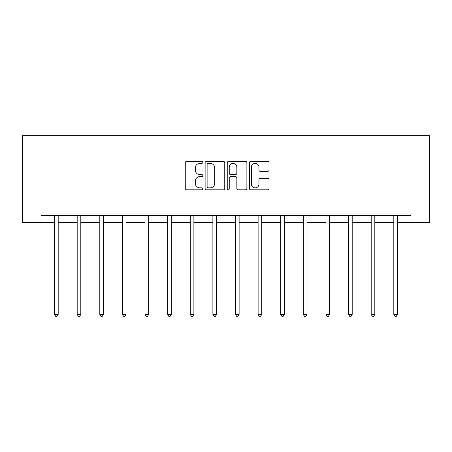 <?xml version="1.0" encoding="UTF-8"?>
<svg xmlns="http://www.w3.org/2000/svg" width="452" height="452" viewBox="0 0 452 452"><rect width="100%" height="100%" fill="white"/><g stroke="black" fill="none" stroke-linecap="round" stroke-linejoin="round"><path stroke-width="0.68" d="M202.807 162.37A0.994 0.994 0 0 0 201.807 161.375L186.687 161.375A1.424 1.424 0 0 0 185.263 162.799L185.263 188.416A1.424 1.424 0 0 0 186.687 189.834L201.807 189.834A0.994 0.994 0 0 0 202.807 188.84A0.994 0.994 0 0 0 201.807 187.846L199.852 187.846A4.554 4.554 0 0 1 195.298 183.292L195.298 181.156A4.554 4.554 0 0 1 199.852 176.602L201.807 176.602A0.994 0.994 0 0 0 202.807 175.608A0.994 0.994 0 0 0 201.807 174.613L199.852 174.613A4.554 4.554 0 0 1 195.298 170.059L195.298 167.924A4.554 4.554 0 0 1 199.852 163.37L201.807 163.37A0.994 0.994 0 0 0 202.807 162.37M267.59 171.41A1.424 1.424 0 0 0 269.013 169.986L269.013 162.799A1.424 1.424 0 0 0 267.59 161.375L250.798 161.375A1.424 1.424 0 0 0 249.374 162.799L249.374 188.416A1.424 1.424 0 0 0 250.798 189.834L267.59 189.834A1.424 1.424 0 0 0 269.013 188.416L269.013 179.732A1.424 1.424 0 0 0 267.59 178.308L260.403 178.308A1.424 1.424 0 0 0 258.979 179.732L258.979 184.037A3.808 3.808 0 0 1 255.171 187.846A3.808 3.808 0 0 1 251.363 184.037L251.363 167.178A3.808 3.808 0 0 1 255.171 163.37A3.808 3.808 0 0 1 258.979 167.178L258.979 169.986A1.424 1.424 0 0 0 260.403 171.41L267.59 171.41M41.013 222.723L41.013 215.474L410.987 215.474L410.987 222.723L429.4 222.723L429.4 135.741L22.6 135.741L22.6 222.723L54.568 222.723M224.757 162.799A1.424 1.424 0 0 0 223.333 161.375L206.541 161.375A1.424 1.424 0 0 0 205.118 162.799L205.118 188.416A1.424 1.424 0 0 0 206.541 189.834L223.333 189.834A1.424 1.424 0 0 0 224.757 188.416L224.757 162.799M228.667 161.375L245.459 161.375A1.424 1.424 0 0 1 246.882 162.799L246.882 188.416A1.424 1.424 0 0 1 245.459 189.834L238.272 189.834A1.424 1.424 0 0 1 236.848 188.416L236.848 178.026A1.424 1.424 0 0 0 235.43 176.602L230.661 176.602A1.424 1.424 0 0 0 229.237 178.026L229.237 188.84A0.994 0.994 0 0 1 228.243 189.834A0.994 0.994 0 0 1 227.243 188.84L227.243 162.799A1.424 1.424 0 0 1 228.667 161.375M58.189 222.723L77.185 222.723M80.806 222.723L99.802 222.723M103.423 222.723L122.413 222.723M126.04 222.723L145.03 222.723M148.657 222.723L167.647 222.723M171.274 222.723L190.264 222.723M193.885 222.723L212.881 222.723M216.502 222.723L235.498 222.723M239.119 222.723L258.115 222.723M261.736 222.723L280.726 222.723M284.353 222.723L303.343 222.723M306.97 222.723L325.96 222.723M329.587 222.723L348.577 222.723M352.198 222.723L371.194 222.723M374.815 222.723L393.811 222.723M397.432 222.723L410.987 222.723M208.106 163.37A0.994 0.994 0 0 0 207.112 164.364L207.112 186.851A0.994 0.994 0 0 0 208.106 187.846L210.169 187.846A4.554 4.554 0 0 0 214.723 183.292L214.723 167.924A4.554 4.554 0 0 0 210.169 163.37L208.106 163.37M236.848 167.246A3.808 3.808 0 0 0 233.046 163.438A3.808 3.808 0 0 0 229.237 167.246L229.237 173.189A1.424 1.424 0 0 0 230.661 174.613L235.43 174.613A1.424 1.424 0 0 0 236.848 173.189L236.848 167.246M58.381 215.474L58.297 215.689A1.452 1.452 0 0 0 58.189 216.231L58.189 314.377L54.568 314.377L54.568 216.231A1.452 1.452 0 0 0 54.46 215.689L54.376 215.474M58.189 314.377L57.105 316.259L55.652 316.259L54.568 314.377M80.998 215.474L80.914 215.689A1.452 1.452 0 0 0 80.806 216.231L80.806 314.377L77.185 314.377L77.185 216.231A1.452 1.452 0 0 0 77.077 215.689L76.993 215.474M80.806 314.377L79.721 316.259L78.269 316.259L77.185 314.377M103.615 215.474L103.531 215.689A1.452 1.452 0 0 0 103.423 216.231L103.423 314.377L99.802 314.377L99.802 216.231A1.452 1.452 0 0 0 99.694 215.689L99.609 215.474M103.423 314.377L102.338 316.259L100.886 316.259L99.802 314.377M126.232 215.474L126.142 215.689A1.452 1.452 0 0 0 126.04 216.231L126.04 314.377L122.413 314.377L122.413 216.231A1.452 1.452 0 0 0 122.311 215.689L122.226 215.474M126.04 314.377L124.95 316.259L123.503 316.259L122.413 314.377M148.844 215.474L148.759 215.689A1.452 1.452 0 0 0 148.657 216.231L148.657 314.377L145.03 314.377L145.03 216.231A1.452 1.452 0 0 0 144.928 215.689L144.843 215.474M148.657 314.377L147.567 316.259L146.12 316.259L145.03 314.377M171.461 215.474L171.376 215.689A1.452 1.452 0 0 0 171.274 216.231L171.274 314.377L167.647 314.377L167.647 216.231A1.452 1.452 0 0 0 167.545 215.689L167.455 215.474M171.274 314.377L170.184 316.259L168.737 316.259L167.647 314.377M194.077 215.474L193.993 215.689A1.452 1.452 0 0 0 193.885 216.231L193.885 314.377L190.264 314.377L190.264 216.231A1.452 1.452 0 0 0 190.156 215.689L190.072 215.474M193.885 314.377L192.801 316.259L191.349 316.259L190.264 314.377M216.694 215.474L216.61 215.689A1.452 1.452 0 0 0 216.502 216.231L216.502 314.377L212.881 314.377L212.881 216.231A1.452 1.452 0 0 0 212.773 215.689L212.689 215.474M216.502 314.377L215.418 316.259L213.965 316.259L212.881 314.377M239.311 215.474L239.227 215.689A1.452 1.452 0 0 0 239.119 216.231L239.119 314.377L235.498 314.377L235.498 216.231A1.452 1.452 0 0 0 235.39 215.689L235.306 215.474M239.119 314.377L238.034 316.259L236.582 316.259L235.498 314.377M261.928 215.474L261.844 215.689A1.452 1.452 0 0 0 261.736 216.231L261.736 314.377L258.115 314.377L258.115 216.231A1.452 1.452 0 0 0 258.007 215.689L257.922 215.474M261.736 314.377L260.651 316.259L259.199 316.259L258.115 314.377M284.545 215.474L284.455 215.689A1.452 1.452 0 0 0 284.353 216.231L284.353 314.377L280.726 314.377L280.726 216.231A1.452 1.452 0 0 0 280.624 215.689L280.539 215.474M284.353 314.377L283.263 316.259L281.816 316.259L280.726 314.377M307.157 215.474L307.072 215.689A1.452 1.452 0 0 0 306.97 216.231L306.97 314.377L303.343 314.377L303.343 216.231A1.452 1.452 0 0 0 303.241 215.689L303.156 215.474M306.97 314.377L305.88 316.259L304.433 316.259L303.343 314.377M329.774 215.474L329.689 215.689A1.452 1.452 0 0 0 329.587 216.231L329.587 314.377L325.96 314.377L325.96 216.231A1.452 1.452 0 0 0 325.858 215.689L325.768 215.474M329.587 314.377L328.497 316.259L327.05 316.259L325.96 314.377M352.39 215.474L352.306 215.689A1.452 1.452 0 0 0 352.198 216.231L352.198 314.377L348.577 314.377L348.577 216.231A1.452 1.452 0 0 0 348.469 215.689L348.385 215.474M352.198 314.377L351.114 316.259L349.662 316.259L348.577 314.377M375.007 215.474L374.923 215.689A1.452 1.452 0 0 0 374.815 216.231L374.815 314.377L371.194 314.377L371.194 216.231A1.452 1.452 0 0 0 371.086 215.689L371.002 215.474M374.815 314.377L373.731 316.259L372.278 316.259L371.194 314.377M397.624 215.474L397.54 215.689A1.452 1.452 0 0 0 397.432 216.231L397.432 314.377L393.811 314.377L393.811 216.231A1.452 1.452 0 0 0 393.703 215.689L393.619 215.474M397.432 314.377L396.347 316.259L394.895 316.259L393.811 314.377"/></g></svg>
